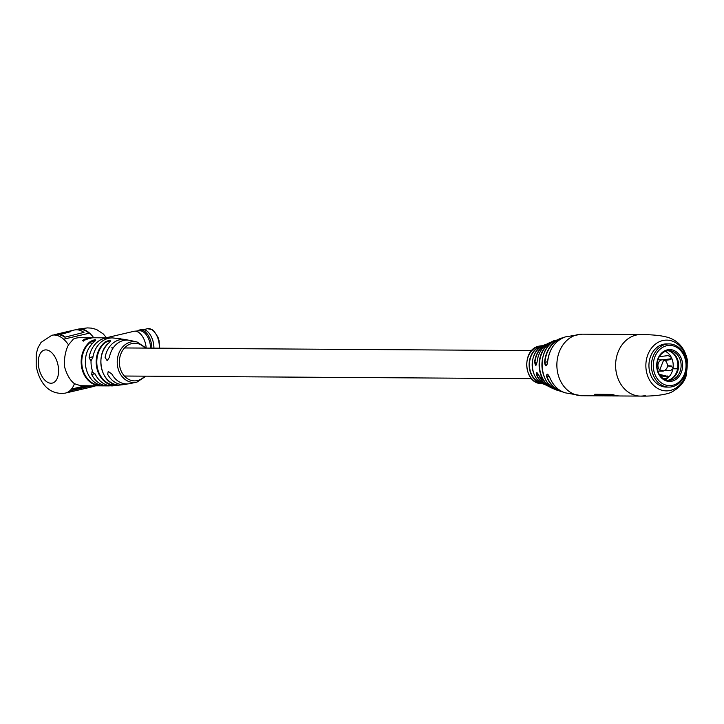 <?xml version="1.0" encoding="UTF-8"?>
<svg xmlns="http://www.w3.org/2000/svg" width="724" height="724" viewBox="0 0 724 724"><rect width="100%" height="100%" fill="white"/><g stroke="black" fill="none" stroke-linecap="round" stroke-linejoin="round"><path stroke-width="1.09" d="M541.688 345.782A18.924 15.412 90.4 0 0 541.624 345.782L541.751 345.773A18.951 15.439 -89.6 0 0 541.615 345.782L540.846 345.873A18.951 15.439 -89.6 0 0 540.466 345.927L541.633 345.81A18.924 15.412 90.4 0 0 539.308 346.099A18.924 15.412 90.4 0 0 527 368.235A18.924 15.412 90.4 0 0 541.38 383.593L541.805 383.611A19.249 15.675 -89.6 0 1 529.389 368.308A19.249 15.675 -89.6 0 1 536.421 348.461C540.982 346.072 542.231 345.701 540.194 347.357A20.326 16.552 90.4 0 0 532.466 368.534A20.326 16.552 90.4 0 0 543.896 384.182L547.054 385.539A21.693 17.675 -89.6 0 1 545.706 384.969A21.693 17.675 -89.6 0 1 536.819 375.557C536.013 371.548 536.819 371.674 539.217 375.937L539.217 375.937A23.521 19.159 90.4 0 0 548.602 386.444L552.403 388.326A25.087 20.435 -89.6 0 1 539.48 369.502A25.087 20.435 -89.6 0 1 550.077 342.615C554.638 340.244 555.878 339.773 553.806 341.194L553.806 341.194A26.507 21.584 90.4 0 0 542.303 369.792A26.507 21.584 90.4 0 0 557.887 390.435C539.244 385.72 536.285 350.588 553.797 341.194L555.027 340.524M547.263 374.335L546.674 376.77C546.511 373.204 547.552 373.466 549.815 377.557L549.797 377.539C548.303 374.806 547.462 373.729 547.263 374.326L547.263 374.326M544.593 362.326L546.149 365.774L547.471 363.167C546.24 367.05 545.272 366.769 544.593 362.326A27.584 22.471 -89.6 0 1 561.317 338.171A27.584 22.471 -89.6 0 1 562.819 337.755A27.584 22.471 -89.6 0 1 563.326 337.646L548.883 343.022A23.521 19.159 90.4 0 0 537.09 362.027L537.081 362.027C536.013 366.435 535.217 366.308 534.692 361.629A21.693 17.675 -89.6 0 1 545.968 344.461A21.693 17.675 -89.6 0 1 547.326 343.909L542.312 345.71M546.312 344.597A21.485 17.503 90.4 0 0 535.018 361.665L534.692 361.629M535.018 361.665L535.914 365.14L536.439 364.824M541.805 346.262L542.122 345.755L541.661 345.864A19.168 15.611 -89.6 0 0 541.462 345.882A19.168 15.611 -89.6 0 0 541.253 345.927L539.525 346.126A18.951 15.439 -89.6 0 1 539.733 346.081A18.951 15.439 -89.6 0 1 539.896 346.045L539.968 346.47M669.175 343.918L666.668 343.9A21.593 17.593 90.4 0 0 663.284 344.28A21.593 17.593 90.4 0 0 649.003 367.466A21.593 17.593 90.4 0 0 666.388 387.096L668.895 387.105A21.593 17.593 90.4 0 0 683.619 377.53A21.593 17.593 90.4 0 0 684.596 355.394A21.593 17.593 90.4 0 0 669.175 343.918A21.593 17.593 90.4 0 0 654.442 353.493A21.593 17.593 90.4 0 0 653.464 375.629A21.593 17.593 90.4 0 0 668.895 387.105M536.176 347.674L538.593 346.887L536.059 347.547A18.951 15.439 -89.6 0 0 535.751 347.728L536.176 347.674M538.665 346.696L540.394 346.181A19.168 15.611 -89.6 0 1 540.71 346.081L538.955 346.289A18.951 15.439 -89.6 0 0 538.593 346.398L537.851 346.669A18.951 15.439 -89.6 0 0 537.498 346.823L538.665 346.696M541.38 383.593C523.389 383.729 521.407 349.068 539.208 346.117L542.801 345.638M541.615 345.782L542.195 345.728M542.729 345.656L542.032 346.19M541.624 345.846L539.896 346.045M645.301 395.557A30.779 25.069 -89.6 0 1 640.478 396.1L620.16 395.974A30.779 25.069 -89.6 0 1 612.386 394.399L594.721 394.29A30.779 25.069 90.4 0 0 602.495 395.856A30.779 25.069 90.4 0 0 603.735 395.829M536.611 347.312L537.217 347.14L536.71 347.864M611.608 395.874A30.779 25.069 -89.6 0 1 610.314 395.91A30.779 25.069 -89.6 0 1 606.821 395.585L606.739 395.042A30.779 25.069 90.4 0 0 609.382 395.349M601.255 395.014A30.779 25.069 -89.6 0 1 601.21 395.005L601.481 395.548A30.779 25.069 90.4 0 0 604.974 395.874L610.314 395.91M606.821 395.585L601.481 395.548M614.115 395.63L609.418 395.603A30.779 25.069 90.4 0 0 612.911 395.928L617.599 395.956A30.779 25.069 -89.6 0 1 614.115 395.63L609.418 395.603M618.884 395.928A30.779 25.069 -89.6 0 1 617.599 395.956M540.176 347.529C542.05 345.954 540.873 346.325 536.656 348.642A19.032 15.503 90.4 0 0 529.697 368.272A19.032 15.503 90.4 0 0 541.977 383.394L541.805 383.611M553.779 341.375C555.697 340.027 554.539 340.497 550.312 342.805A24.878 20.263 90.4 0 0 539.561 367.43A24.878 20.263 90.4 0 0 554.177 388.752M539.208 375.901L536.927 372.67L537.127 375.448A21.485 17.503 90.4 0 0 546.059 384.833M549.154 376.19L546.991 376.697A27.367 22.29 90.4 0 0 561.806 391.449M609.192 395.06A30.779 25.069 -89.6 0 1 609.146 395.051L614.052 395.214M606.739 395.042L601.21 395.005L606.766 395.168M540.167 347.375L541.398 346.524M117.225 384.86L115.958 384.688C118.618 385.512 117.243 385.693 111.84 385.24A23.729 19.331 -89.6 0 1 96.527 366.371A23.729 19.331 -89.6 0 1 105.215 341.9C110.202 339.701 111.632 339.9 109.505 342.506L109.351 342.624M127.922 340.117A22.625 18.426 90.4 0 0 125.958 339.61A22.625 18.426 90.4 0 0 119.759 339.755A22.625 18.426 90.4 0 0 105.107 357.466L107.179 360.697L109.405 357.348A21.928 17.856 -89.6 0 1 123.56 340.461A21.928 17.856 -89.6 0 1 129.868 340.38L137.062 341.981L146.167 348.09A14.878 8.471 76.8 0 0 135.071 331.176A14.878 8.471 76.8 0 0 134.637 331.194A14.878 8.471 76.8 0 0 133.922 331.302L106.5 337.719M110.51 337.99A24.028 19.575 90.4 0 0 108.528 337.855A24.028 19.575 90.4 0 0 104.763 338.28A24.028 19.575 90.4 0 0 89.115 357.656L90.916 360.95L92.835 357.665A23.992 19.548 -89.6 0 1 108.464 338.334A23.992 19.548 -89.6 0 1 112.881 337.936L125.958 339.61M130.148 383.539A21.928 17.856 -89.6 0 1 129.587 383.666A21.928 17.856 -89.6 0 1 111.994 374.218L108.229 371.376L107.695 374.335A22.625 18.426 90.4 0 0 125.668 384.381L112.573 385.892A23.992 19.548 -89.6 0 1 95.423 374.534L92.048 371.611L91.695 374.516A24.028 19.575 90.4 0 0 108.22 385.91A24.028 19.575 90.4 0 0 110.202 385.802M125.668 384.381A22.625 18.426 90.4 0 0 126.555 384.2A22.625 18.426 90.4 0 0 127.641 383.91M101.233 385.467L101.26 385.476C103.885 386.046 102.482 386.037 97.097 385.458A24.028 19.575 -89.6 0 1 81.495 366.335A24.028 19.575 -89.6 0 1 90.364 341.484C95.306 339.158 96.699 339.167 94.563 341.511L94.446 341.61M80.563 385.711L74.445 383.702C70.047 380.372 66.699 374.543 64.391 366.217C64.137 357.774 65.504 350.642 68.49 344.832L73.423 339.031A24.028 19.575 90.4 0 1 76.255 338.099A24.028 19.575 90.4 0 1 79.169 337.692L108.528 337.855M93.74 337.764A29.693 16.905 -103.2 0 0 77.812 329.203A29.693 16.905 -103.2 0 0 77.803 329.203A29.693 16.905 -103.2 0 1 89.559 333.131L63.621 339.194A29.693 16.905 -103.2 0 0 51.866 335.266L41.033 342.407L37.919 347.927L36.227 353.955L36.2 366.045C38.834 380.372 47.313 395.494 65.386 393.105A29.693 16.905 -103.2 0 0 71.468 389.069A29.693 16.905 -103.2 0 0 74.445 383.702M106.591 337.846L103.242 333.927L96.491 329.456L91.369 328.117L87.396 327.9L77.794 329.203A29.693 16.905 -103.2 0 0 76.074 329.782M95.659 340.461L90.799 341.855L91.233 344.669M115.903 384.688C99.785 381.874 95.206 352.488 109.396 342.524L110.546 341.276L109.903 340.841L105.632 342.262A23.304 18.978 90.4 0 0 97.106 366.29A23.304 18.978 90.4 0 0 112.148 384.815L116.673 385.068M90.201 337.927L89.713 337.927A24.028 19.575 90.4 0 1 90.093 337.873L93.731 337.764A24.028 19.575 90.4 0 0 93.242 337.773L91.984 337.873A24.028 19.575 90.4 0 0 91.505 337.936L90.201 337.927M90.482 338.298L90.989 338.217M91.088 337.8L90.943 338.298M90.256 338.171L88.464 338.162A24.028 19.575 90.4 0 1 88.943 338.063L90.735 338.072A24.028 19.575 90.4 0 0 90.256 338.171M88.409 338.108L87.876 338.171L88.554 338.461M87.876 338.171L86.744 338.932L87.821 338.941A24.028 19.575 90.4 0 0 87.36 339.131L84.699 339.113A24.028 19.575 90.4 0 1 85.16 338.923L86.355 339.122M83.07 340.805L84.355 339.357L83.495 340.524L86.735 339.375L82.581 340.642M83.74 339.764L83.658 340.904M86.418 339.339L86.79 338.633L86.319 338.923A24.028 19.575 90.4 0 0 86.301 338.932L86.31 338.923M86.88 339.049L89.495 338.37A24.028 19.575 90.4 0 0 89.025 338.506L88.011 338.506M86.898 338.687L86.853 339.339M97.251 384.01L97.405 385.032L101.975 385.521M85.604 385.765L71.468 389.069M89.595 387.277A29.693 16.905 -103.2 0 0 91.315 387.041A29.693 16.905 -103.2 0 0 94.256 385.82A29.693 16.905 -103.2 0 1 91.333 387.032A29.693 16.905 -103.2 0 0 91.333 387.032L95.713 385.829M89.17 333.221A29.268 16.661 -103.2 0 0 77.893 329.628L77.169 329.791M64.916 337.203L83.993 332.361L64.916 337.203A29.268 16.661 -103.2 0 0 59.178 334.778L70.898 331.61A29.693 16.905 -103.2 0 0 67.73 331.592L55.965 334.334A29.693 16.905 -103.2 0 0 55.241 334.479A29.693 16.905 -103.2 0 0 53.585 335.022M69.631 331.9A29.268 16.661 -103.2 0 0 67.812 332.008L56.056 334.76A29.268 16.661 -103.2 0 0 55.332 334.895L54.762 335.031M64.961 336.814A29.693 16.905 -103.2 0 0 59.133 334.361M83.993 332.361A29.693 16.905 -103.2 0 0 74.273 330.026L55.241 334.479M83.242 341.185L83.45 339.764M90.645 386.752L91.215 386.616A29.268 16.661 -103.2 0 0 93.405 385.82M68.083 392.028L68.807 391.856A29.268 16.661 -103.2 0 0 73.024 389.702L89.758 385.792M67.106 392.526A29.693 16.905 -103.2 0 0 68.907 392.272L87.939 387.829A29.693 16.905 -103.2 0 0 92.02 385.811M68.907 392.272A29.693 16.905 -103.2 0 0 73.187 390.091L73.024 389.702M91.532 385.802L73.187 390.091M111.885 383.105L111.84 385.24M90.364 341.484L90.799 341.855A23.593 19.222 90.4 0 0 82.093 366.253A23.593 19.222 90.4 0 0 97.405 385.032L97.097 385.458M94.563 341.511A24.028 19.575 90.4 0 0 85.694 366.362A24.028 19.575 90.4 0 0 101.288 385.485L102.546 385.485M664.94 370.308A5.665 4.615 -89.6 0 1 662.505 371.141A5.665 4.615 -89.6 0 1 659.7 369.946A5.665 4.615 -89.6 0 1 658.179 363.62A5.665 4.615 -89.6 0 1 662.578 359.801A5.665 4.615 -89.6 0 1 665.003 360.67M659.736 369.883L663.6 370.905C671.51 367.593 664.958 358.326 663.664 360.054L659.736 369.883M683.248 376.715A20.109 16.381 90.4 0 0 678.813 348.805A20.109 16.381 90.4 0 0 656.071 354.317A20.109 16.381 90.4 0 0 660.505 382.227A20.109 16.381 90.4 0 0 683.248 376.715M658.903 356.651A15.928 12.978 90.4 0 0 662.406 378.752A15.928 12.978 90.4 0 0 680.415 374.38A15.928 12.978 90.4 0 0 676.913 352.28A15.928 12.978 90.4 0 0 658.903 356.651M659.003 357.249A14.851 12.091 90.4 0 0 658.342 372.48A14.851 12.091 90.4 0 0 668.967 380.362A14.851 12.091 90.4 0 0 679.058 373.774A14.851 12.091 90.4 0 0 679.736 358.57A14.851 12.091 90.4 0 0 669.157 350.66A14.851 12.091 90.4 0 0 659.003 357.249M667.718 380.272A14.86 12.1 90.4 0 0 676.56 373.765A14.86 12.1 90.4 0 0 667.908 350.733M665.202 379.611A15.123 12.317 90.4 0 0 667.637 378.091A15.123 12.317 90.4 0 0 672.904 368.778L670.433 370.706L664.84 370.371M668.768 380.082A15.123 12.317 90.4 0 0 677.601 368.815L672.904 368.778M677.601 368.815L678.279 368.987M678.379 368.462L677.691 368.281A15.123 12.317 90.4 0 0 668.958 350.932M660.197 375.675L667.546 377.168M671.347 358.769L662.804 359.81M667.628 365.982L671.573 366.217M674.27 368.579L677.691 368.281M659.256 374.281L668.152 376.525M668.198 377.34L667.492 376.009L667.637 378.091L664.179 378.679L662.813 378.263M659.338 356.661L668.116 355.602L671.202 357.149L670.279 359.656L664.741 360.48M670.904 359.376L671.32 358.814M667.646 365.72L671.248 365.955L672.985 368.254A15.123 12.317 90.4 0 0 671.202 357.149A15.123 12.317 90.4 0 0 665.383 351.366M148.275 332.262A14.715 8.38 76.8 0 1 148.32 332.316A14.715 8.38 76.8 0 1 153.904 348.144M137.56 330.959A14.878 8.471 76.8 0 1 139.542 329.99L141.578 329.511A14.878 8.471 76.8 0 1 142.728 329.384A14.878 8.471 76.8 0 1 148.23 332.216A14.878 8.471 76.8 0 1 153.868 348.144M139.542 329.99A14.878 8.471 76.8 0 1 140.691 329.863A14.878 8.471 76.8 0 1 151.841 348.126M139.108 330.85A14.145 8.055 76.8 0 1 139.524 330.796A14.145 8.055 76.8 0 1 139.94 330.778A14.145 8.055 76.8 0 1 150.538 348.117M640.876 334.551L646.722 334.66C654.36 334.959 660.143 335.565 664.053 336.47C667.347 337.158 683.356 339.764 687.429 360.48L686.388 374.932C684.804 381.503 680.225 387.041 672.668 391.53C666.152 395.594 647.808 396.345 640.478 396.1A30.779 25.069 -89.6 0 1 616.034 371.086A30.779 25.069 -89.6 0 1 636.052 335.094A30.779 25.069 -89.6 0 1 640.876 334.551L582.141 334.171L565.471 336.877A28.806 23.467 90.4 0 0 547.498 363.177C548.81 349.565 554.81 340.796 565.471 336.877M686.841 360.742A25.376 20.67 -89.6 0 1 670.343 390.426A25.376 20.67 -89.6 0 1 646.215 370.245A25.376 20.67 -89.6 0 1 662.713 340.57A25.376 20.67 -89.6 0 1 686.841 360.742M557.887 390.435L562.973 392.01A27.584 22.471 -89.6 0 1 560.973 391.458A27.584 22.471 -89.6 0 1 546.674 376.77M549.815 377.557A28.806 23.467 90.4 0 0 565.109 392.806L581.743 395.72A30.779 25.069 -89.6 0 1 557.299 370.706A30.779 25.069 -89.6 0 1 577.309 334.714A30.779 25.069 -89.6 0 1 582.141 334.171M555.263 389.34A25.087 20.435 -89.6 0 1 552.403 388.326L555.263 389.349M562.15 338.18A27.367 22.29 90.4 0 0 544.919 362.353L547.579 361.728M614.033 395.087A30.779 25.069 90.4 0 0 614.712 395.195M596.196 394.299A30.779 25.069 90.4 0 0 601.436 395.295M601.463 395.458A30.942 25.204 -89.6 0 1 595.599 394.29M609.409 395.521A30.942 25.204 -89.6 0 1 606.766 395.223M616.024 395.521A30.942 25.204 -89.6 0 1 614.061 395.268M109.505 342.506A23.186 18.887 90.4 0 0 101.17 366.299A23.186 18.887 90.4 0 0 115.958 384.688M145.986 376.163L136.945 382.118A20.435 16.643 -89.6 0 1 136.8 382.154A20.435 16.643 -89.6 0 1 117.496 365.792A20.435 16.643 -89.6 0 1 130.791 341.981A20.435 16.643 -89.6 0 1 137.062 341.981M91.043 360.905A24.028 19.575 90.4 0 0 92.69 371.647M144.99 348.081A18.824 15.34 90.4 0 0 131.849 343.556A18.824 15.34 90.4 0 0 119.614 365.575A18.824 15.34 90.4 0 0 137.515 380.553A18.824 15.34 90.4 0 0 144.809 376.163M38.589 366.498A16.978 9.665 -103.2 0 0 50.988 383.24A16.978 9.665 -103.2 0 0 58.282 366.625A16.978 9.665 -103.2 0 0 45.884 349.891A16.978 9.665 -103.2 0 0 38.589 366.498M68.49 344.832A29.693 16.905 -103.2 0 0 63.621 339.194M89.115 357.656L92.989 356.742M91.695 374.516L94.971 373.756M159.19 348.172A14.308 8.145 -103.2 0 0 148.556 328.596A14.308 8.145 -103.2 0 0 147.452 328.723L143.958 329.538M531.543 378.661L124.374 376.028M531.724 350.588L124.555 347.954M113.225 347.873L111.559 347.864M548.883 343.022C542.158 346.724 538.231 353.059 537.081 362.027L536.059 365.131M602.495 395.856L581.743 395.72M549.797 377.539C553.082 385.403 558.186 390.489 565.109 392.806M548.602 386.444L539.208 375.928M542.267 383.711L543.072 383.847M543.896 384.182C530.556 380.236 527.977 355.321 540.176 347.357M136.945 382.118L129.587 383.666M101.26 385.476C92.844 383.059 87.631 376.679 85.613 366.344C84.427 355.855 87.387 347.583 94.482 341.538L95.659 340.407M79.848 385.729L108.22 385.91M117.949 338.705L120.953 338.787M119.234 338.624L117.777 338.352M657.817 371.104L662.505 371.141M657.89 359.774L662.578 359.801M159.597 348.181L159.126 340.823L157.995 337.221L153.868 330.904L152.067 329.565L147.452 328.723M139.524 330.796L134.637 331.194"/></g></svg>
